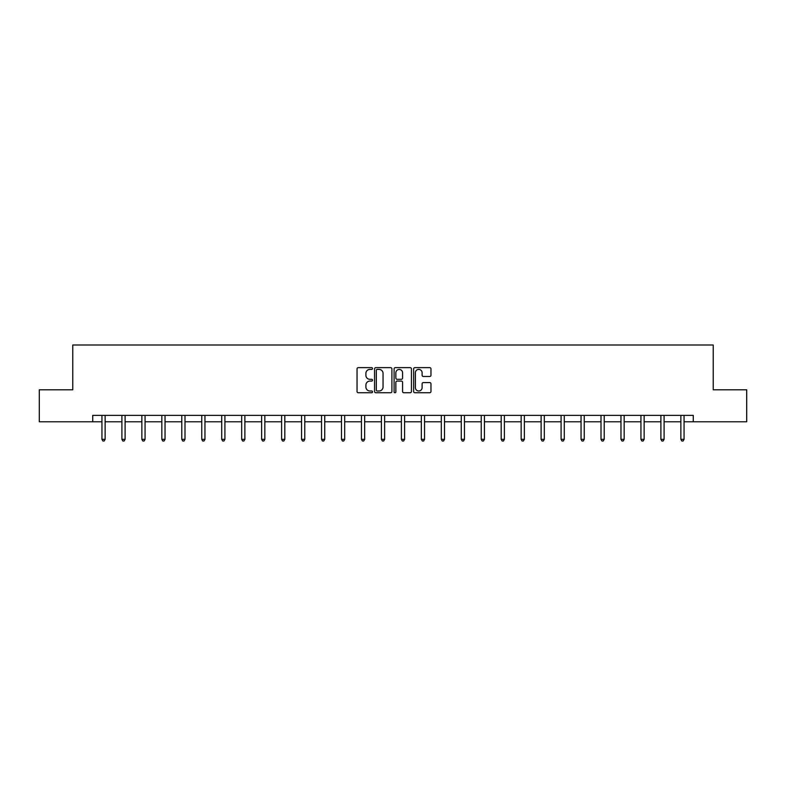 <?xml version="1.0" encoding="UTF-8"?>
<svg xmlns="http://www.w3.org/2000/svg" width="786" height="786" viewBox="0 0 786 786"><rect width="100%" height="100%" fill="white"/><g stroke="black" fill="none" stroke-linecap="round" stroke-linejoin="round"><path stroke-width="1.18" d="M372.525 368.506A0.874 0.874 0 0 0 371.65 367.632L358.298 367.632A1.258 1.258 0 0 0 357.041 368.889L357.041 391.497A1.258 1.258 0 0 0 358.298 392.754L371.65 392.754A0.874 0.874 0 0 0 372.525 391.87A0.874 0.874 0 0 0 371.65 390.996L369.921 390.996A4.018 4.018 0 0 1 365.903 386.977L365.903 385.091A4.018 4.018 0 0 1 369.921 381.072L371.65 381.072A0.874 0.874 0 0 0 372.525 380.188A0.874 0.874 0 0 0 371.65 379.314L369.921 379.314A4.018 4.018 0 0 1 365.903 375.295L365.903 373.409A4.018 4.018 0 0 1 369.921 369.391L371.65 369.391A0.874 0.874 0 0 0 372.525 368.506M429.706 376.484A1.258 1.258 0 0 0 430.964 375.227L430.964 368.889A1.258 1.258 0 0 0 429.706 367.632L414.89 367.632A1.258 1.258 0 0 0 413.632 368.889L413.632 391.497A1.258 1.258 0 0 0 414.89 392.754L429.706 392.754A1.258 1.258 0 0 0 430.964 391.497L430.964 383.833A1.258 1.258 0 0 0 429.706 382.576L423.369 382.576A1.258 1.258 0 0 0 422.111 383.833L422.111 387.636A3.36 3.36 0 0 1 418.751 390.996A3.36 3.36 0 0 1 415.391 387.636L415.391 372.751A3.36 3.36 0 0 1 418.751 369.391A3.36 3.36 0 0 1 422.111 372.751L422.111 375.227A1.258 1.258 0 0 0 423.369 376.484L429.706 376.484M92.728 421.777L39.3 421.777L39.3 389.787L72.764 389.787L72.764 344.995L713.236 344.995L713.236 389.787L746.7 389.787L746.7 421.777L693.272 421.777L693.272 415.381L92.728 415.381L92.728 421.777L101.944 421.777M391.9 368.889A1.258 1.258 0 0 0 390.642 367.632L375.826 367.632A1.258 1.258 0 0 0 374.568 368.889L374.568 391.497A1.258 1.258 0 0 0 375.826 392.754L390.642 392.754A1.258 1.258 0 0 0 391.9 391.497L391.9 368.889M395.358 367.632L410.174 367.632A1.258 1.258 0 0 1 411.432 368.889L411.432 391.497A1.258 1.258 0 0 1 410.174 392.754L403.837 392.754A1.258 1.258 0 0 1 402.579 391.497L402.579 382.33A1.258 1.258 0 0 0 401.322 381.072L397.117 381.072A1.258 1.258 0 0 0 395.859 382.33L395.859 391.87A0.874 0.874 0 0 1 394.975 392.754A0.874 0.874 0 0 1 394.1 391.87L394.1 368.889A1.258 1.258 0 0 1 395.358 367.632M105.137 421.777L121.899 421.777M125.102 421.777L141.863 421.777M145.066 421.777L161.828 421.777M165.031 421.777L181.792 421.777M184.995 421.777L201.756 421.777M204.95 421.777L221.721 421.777M224.914 421.777L241.675 421.777M244.878 421.777L261.64 421.777M264.843 421.777L281.604 421.777M284.807 421.777L301.569 421.777M304.772 421.777L321.533 421.777M324.726 421.777L341.497 421.777M344.69 421.777L361.452 421.777M364.655 421.777L381.416 421.777M384.619 421.777L401.381 421.777M404.584 421.777L421.345 421.777M424.548 421.777L441.31 421.777M444.503 421.777L461.274 421.777M464.467 421.777L481.229 421.777M484.431 421.777L501.193 421.777M504.396 421.777L521.157 421.777M524.36 421.777L541.122 421.777M544.325 421.777L561.086 421.777M564.279 421.777L581.051 421.777M584.244 421.777L601.005 421.777M604.208 421.777L620.969 421.777M624.172 421.777L640.934 421.777M644.137 421.777L660.898 421.777M664.101 421.777L680.863 421.777M684.056 421.777L693.272 421.777M377.201 369.391A0.874 0.874 0 0 0 376.327 370.265L376.327 390.111A0.874 0.874 0 0 0 377.201 390.996L379.029 390.996A4.018 4.018 0 0 0 383.047 386.977L383.047 373.409A4.018 4.018 0 0 0 379.029 369.391L377.201 369.391M402.579 372.81A3.36 3.36 0 0 0 399.219 369.449A3.36 3.36 0 0 0 395.859 372.81L395.859 378.056A1.258 1.258 0 0 0 397.117 379.314L401.322 379.314A1.258 1.258 0 0 0 402.579 378.056L402.579 372.81M105.304 415.381L105.236 415.568A1.277 1.277 0 0 0 105.137 416.049L105.137 439.335L101.944 439.335L101.944 416.049A1.277 1.277 0 0 0 101.846 415.568L101.767 415.381M105.137 439.335L104.174 441.005L102.897 441.005L101.944 439.335M125.269 415.381L125.19 415.568A1.277 1.277 0 0 0 125.102 416.049L125.102 439.335L121.899 439.335L121.899 416.049A1.277 1.277 0 0 0 121.81 415.568L121.732 415.381M125.102 439.335L124.139 441.005L122.862 441.005L121.899 439.335M145.233 415.381L145.155 415.568A1.277 1.277 0 0 0 145.066 416.049L145.066 439.335L141.863 439.335L141.863 416.049A1.277 1.277 0 0 0 141.775 415.568L141.696 415.381M145.066 439.335L144.103 441.005L142.826 441.005L141.863 439.335M165.198 415.381L165.119 415.568A1.277 1.277 0 0 0 165.031 416.049L165.031 439.335L161.828 439.335L161.828 416.049A1.277 1.277 0 0 0 161.739 415.568L161.661 415.381M165.031 439.335L164.068 441.005L162.79 441.005L161.828 439.335M185.162 415.381L185.083 415.568A1.277 1.277 0 0 0 184.995 416.049L184.995 439.335L181.792 439.335L181.792 416.049A1.277 1.277 0 0 0 181.694 415.568L181.625 415.381M184.995 439.335L184.032 441.005L182.755 441.005L181.792 439.335M205.117 415.381L205.048 415.568A1.277 1.277 0 0 0 204.95 416.049L204.95 439.335L201.756 439.335L201.756 416.049A1.277 1.277 0 0 0 201.658 415.568L201.589 415.381M204.95 439.335L203.996 441.005L202.709 441.005L201.756 439.335M225.081 415.381L225.012 415.568A1.277 1.277 0 0 0 224.914 416.049L224.914 439.335L221.721 439.335L221.721 416.049A1.277 1.277 0 0 0 221.623 415.568L221.544 415.381M224.914 439.335L223.961 441.005L222.674 441.005L221.721 439.335M245.045 415.381L244.967 415.568A1.277 1.277 0 0 0 244.878 416.049L244.878 439.335L241.675 439.335L241.675 416.049A1.277 1.277 0 0 0 241.587 415.568L241.508 415.381M244.878 439.335L243.915 441.005L242.638 441.005L241.675 439.335M265.01 415.381L264.931 415.568A1.277 1.277 0 0 0 264.843 416.049L264.843 439.335L261.64 439.335L261.64 416.049A1.277 1.277 0 0 0 261.551 415.568L261.473 415.381M264.843 439.335L263.88 441.005L262.603 441.005L261.64 439.335M284.974 415.381L284.896 415.568A1.277 1.277 0 0 0 284.807 416.049L284.807 439.335L281.604 439.335L281.604 416.049A1.277 1.277 0 0 0 281.516 415.568L281.437 415.381M284.807 439.335L283.844 441.005L282.567 441.005L281.604 439.335M304.939 415.381L304.86 415.568A1.277 1.277 0 0 0 304.772 416.049L304.772 439.335L301.569 439.335L301.569 416.049A1.277 1.277 0 0 0 301.48 415.568L301.402 415.381M304.772 439.335L303.809 441.005L302.531 441.005L301.569 439.335M324.893 415.381L324.824 415.568A1.277 1.277 0 0 0 324.726 416.049L324.726 439.335L321.533 439.335L321.533 416.049A1.277 1.277 0 0 0 321.435 415.568L321.366 415.381M324.726 439.335L323.773 441.005L322.486 441.005L321.533 439.335M344.858 415.381L344.789 415.568A1.277 1.277 0 0 0 344.69 416.049L344.69 439.335L341.497 439.335L341.497 416.049A1.277 1.277 0 0 0 341.399 415.568L341.32 415.381M344.69 439.335L343.737 441.005L342.45 441.005L341.497 439.335M364.822 415.381L364.743 415.568A1.277 1.277 0 0 0 364.655 416.049L364.655 439.335L361.452 439.335L361.452 416.049A1.277 1.277 0 0 0 361.364 415.568L361.285 415.381M364.655 439.335L363.692 441.005L362.415 441.005L361.452 439.335M384.786 415.381L384.708 415.568A1.277 1.277 0 0 0 384.619 416.049L384.619 439.335L381.416 439.335L381.416 416.049A1.277 1.277 0 0 0 381.328 415.568L381.249 415.381M384.619 439.335L383.656 441.005L382.379 441.005L381.416 439.335M404.751 415.381L404.672 415.568A1.277 1.277 0 0 0 404.584 416.049L404.584 439.335L401.381 439.335L401.381 416.049A1.277 1.277 0 0 0 401.292 415.568L401.214 415.381M404.584 439.335L403.621 441.005L402.344 441.005L401.381 439.335M424.715 415.381L424.637 415.568A1.277 1.277 0 0 0 424.548 416.049L424.548 439.335L421.345 439.335L421.345 416.049A1.277 1.277 0 0 0 421.257 415.568L421.178 415.381M424.548 439.335L423.585 441.005L422.308 441.005L421.345 439.335M444.68 415.381L444.601 415.568A1.277 1.277 0 0 0 444.503 416.049L444.503 439.335L441.31 439.335L441.31 416.049A1.277 1.277 0 0 0 441.211 415.568L441.143 415.381M444.503 439.335L443.55 441.005L442.263 441.005L441.31 439.335M464.634 415.381L464.565 415.568A1.277 1.277 0 0 0 464.467 416.049L464.467 439.335L461.274 439.335L461.274 416.049A1.277 1.277 0 0 0 461.176 415.568L461.107 415.381M464.467 439.335L463.514 441.005L462.227 441.005L461.274 439.335M484.598 415.381L484.52 415.568A1.277 1.277 0 0 0 484.431 416.049L484.431 439.335L481.229 439.335L481.229 416.049A1.277 1.277 0 0 0 481.14 415.568L481.061 415.381M484.431 439.335L483.469 441.005L482.191 441.005L481.229 439.335M504.563 415.381L504.484 415.568A1.277 1.277 0 0 0 504.396 416.049L504.396 439.335L501.193 439.335L501.193 416.049A1.277 1.277 0 0 0 501.104 415.568L501.026 415.381M504.396 439.335L503.433 441.005L502.156 441.005L501.193 439.335M524.527 415.381L524.449 415.568A1.277 1.277 0 0 0 524.36 416.049L524.36 439.335L521.157 439.335L521.157 416.049A1.277 1.277 0 0 0 521.069 415.568L520.99 415.381M524.36 439.335L523.397 441.005L522.12 441.005L521.157 439.335M544.492 415.381L544.413 415.568A1.277 1.277 0 0 0 544.325 416.049L544.325 439.335L541.122 439.335L541.122 416.049A1.277 1.277 0 0 0 541.033 415.568L540.955 415.381M544.325 439.335L543.362 441.005L542.085 441.005L541.122 439.335M564.456 415.381L564.377 415.568A1.277 1.277 0 0 0 564.279 416.049L564.279 439.335L561.086 439.335L561.086 416.049A1.277 1.277 0 0 0 560.988 415.568L560.919 415.381M564.279 439.335L563.326 441.005L562.039 441.005L561.086 439.335M584.411 415.381L584.342 415.568A1.277 1.277 0 0 0 584.244 416.049L584.244 439.335L581.051 439.335L581.051 416.049A1.277 1.277 0 0 0 580.952 415.568L580.883 415.381M584.244 439.335L583.291 441.005L582.004 441.005L581.051 439.335M604.375 415.381L604.306 415.568A1.277 1.277 0 0 0 604.208 416.049L604.208 439.335L601.005 439.335L601.005 416.049A1.277 1.277 0 0 0 600.917 415.568L600.838 415.381M604.208 439.335L603.245 441.005L601.968 441.005L601.005 439.335M624.339 415.381L624.261 415.568A1.277 1.277 0 0 0 624.172 416.049L624.172 439.335L620.969 439.335L620.969 416.049A1.277 1.277 0 0 0 620.881 415.568L620.802 415.381M624.172 439.335L623.21 441.005L621.932 441.005L620.969 439.335M644.304 415.381L644.225 415.568A1.277 1.277 0 0 0 644.137 416.049L644.137 439.335L640.934 439.335L640.934 416.049A1.277 1.277 0 0 0 640.845 415.568L640.767 415.381M644.137 439.335L643.174 441.005L641.897 441.005L640.934 439.335M664.268 415.381L664.19 415.568A1.277 1.277 0 0 0 664.101 416.049L664.101 439.335L660.898 439.335L660.898 416.049A1.277 1.277 0 0 0 660.81 415.568L660.731 415.381M664.101 439.335L663.138 441.005L661.861 441.005L660.898 439.335M684.233 415.381L684.154 415.568A1.277 1.277 0 0 0 684.056 416.049L684.056 439.335L680.863 439.335L680.863 416.049A1.277 1.277 0 0 0 680.764 415.568L680.696 415.381M684.056 439.335L683.103 441.005L681.826 441.005L680.863 439.335"/></g></svg>

